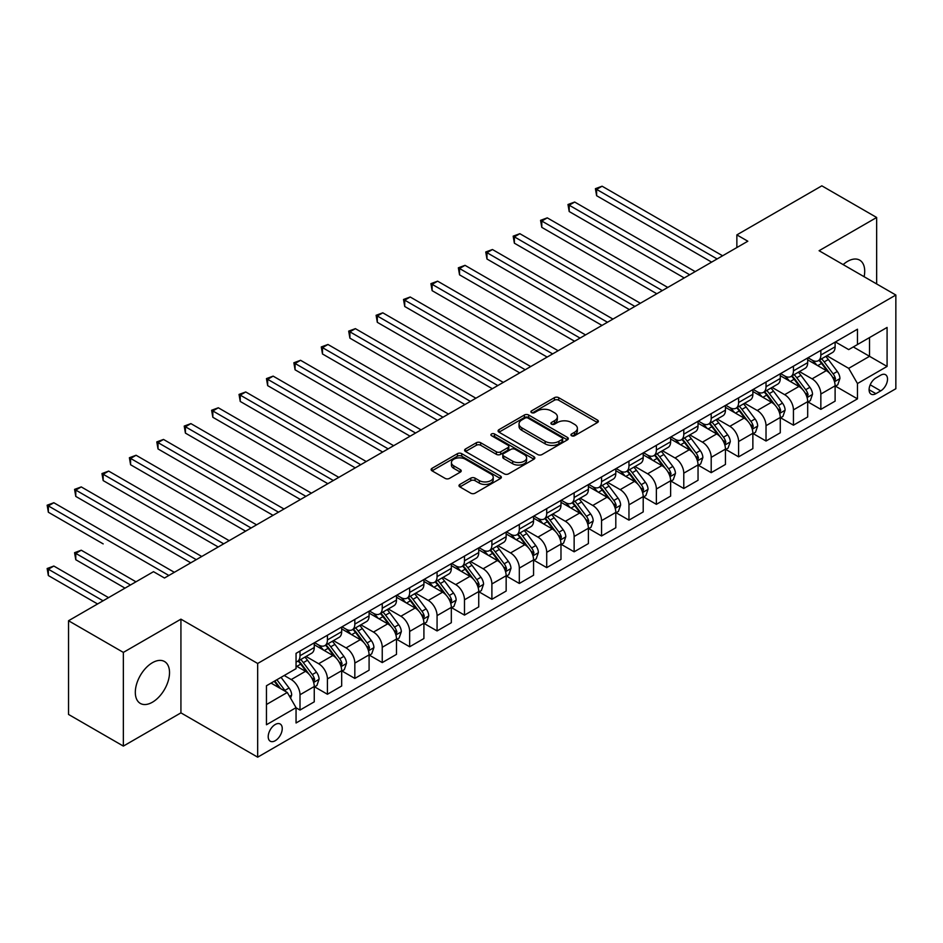 <?xml version="1.0" encoding="UTF-8"?>
<svg xmlns="http://www.w3.org/2000/svg" width="943" height="943" viewBox="0 0 943 943"><rect width="100%" height="100%" fill="white"/><g stroke="black" fill="none" stroke-linecap="round" stroke-linejoin="round"><path stroke-width="1.41" d="M571.564 435.737A2.134 1.226 0 0 0 574.582 435.737L597.449 422.535A3.041 1.756 0 0 0 598.345 421.285A3.041 1.756 0 0 0 597.449 420.048L558.704 397.675A3.041 1.756 0 0 0 554.401 397.675L531.522 410.877A2.134 1.226 0 0 0 530.897 411.749A2.134 1.226 0 0 0 531.522 412.621A2.134 1.226 0 0 0 534.54 412.621L537.498 410.912A9.736 5.623 0 0 1 551.278 410.912L554.508 412.775A9.736 5.623 0 0 1 557.36 416.747A9.736 5.623 0 0 1 554.508 420.731L551.549 422.44A2.134 1.226 0 0 0 550.924 423.313A2.134 1.226 0 0 0 551.549 424.173A2.134 1.226 0 0 0 554.555 424.173L557.513 422.464A9.736 5.623 0 0 1 571.293 422.464L574.523 424.338A9.736 5.623 0 0 1 577.375 428.311A9.736 5.623 0 0 1 574.523 432.283L571.564 433.992A2.134 1.226 0 0 0 570.939 434.864A2.134 1.226 0 0 0 571.564 435.737L571.564 433.992M152.412 702.217A24.188 13.968 120 0 0 168.219 680.905A24.188 13.968 120 0 0 164.506 661.514A24.188 13.968 120 0 0 152.412 662.717A24.188 13.968 120 0 0 136.617 684.029A24.188 13.968 120 0 0 140.318 703.419A24.188 13.968 120 0 0 152.412 702.217M864.118 276.712A24.188 13.968 120 0 0 859.698 260.15A24.188 13.968 120 0 0 847.604 261.352A24.188 13.968 120 0 0 843.148 264.606M275.226 740.715A9.925 5.729 120 0 0 281.709 731.968A9.925 5.729 120 0 0 280.189 724.012A9.925 5.729 120 0 0 275.226 724.507A9.925 5.729 120 0 0 268.743 733.253A9.925 5.729 120 0 0 270.264 741.198A9.925 5.729 120 0 0 275.226 740.715M459.901 484.419A3.041 1.756 0 0 0 459.005 485.669A3.041 1.756 0 0 0 459.901 486.906L470.769 493.189A3.041 1.756 0 0 0 475.072 493.189L500.474 478.514A3.041 1.756 0 0 0 501.37 477.276A3.041 1.756 0 0 0 500.474 476.038L461.728 453.666A3.041 1.756 0 0 0 457.426 453.666L432.024 468.329A3.041 1.756 0 0 0 431.128 469.567A3.041 1.756 0 0 0 432.024 470.816L445.155 478.396A3.041 1.756 0 0 0 449.457 478.396L460.325 472.125A3.041 1.756 0 0 0 461.221 470.875A3.041 1.756 0 0 0 460.325 469.638L453.819 465.877A8.145 4.703 0 0 1 451.426 462.553A8.145 4.703 0 0 1 456.459 458.204A8.145 4.703 0 0 1 465.335 459.229L490.843 473.952A8.145 4.703 0 0 1 493.224 477.276A8.145 4.703 0 0 1 488.203 481.625A8.145 4.703 0 0 1 479.327 480.6L475.072 478.148A3.041 1.756 0 0 0 470.769 478.148L459.901 484.419L459.901 486.906M180.926 619.162L123.356 652.403L68.533 620.742L68.533 714.44L123.356 746.09L180.926 712.861L257.675 757.17L257.675 663.471L180.926 619.162L180.926 712.861M876.66 283.949L876.66 217.479L819.09 250.72L895.85 295.029L257.675 663.471M876.66 217.479L821.836 185.83L736.86 234.89L736.86 247.549M68.533 620.742L153.509 571.682L164.471 578.012L747.823 241.219L736.86 234.89M537.71 454.538A3.041 1.756 0 0 0 542.025 454.538L567.415 439.874A3.041 1.756 0 0 0 568.311 438.625A3.041 1.756 0 0 0 567.415 437.387L528.669 415.014A3.041 1.756 0 0 0 524.367 415.014L498.965 429.678A3.041 1.756 0 0 0 498.081 430.916A3.041 1.756 0 0 0 498.965 432.165L537.71 454.538M492.387 436.196A2.134 1.226 0 0 1 494.556 436.503L494.556 433.969L533.95 456.707A3.041 1.756 0 0 1 534.834 457.956A3.041 1.756 0 0 1 533.95 459.194L508.548 473.857A3.041 1.756 0 0 1 504.246 473.857L465.488 451.485L465.488 448.998A3.041 1.756 0 0 0 464.604 450.247A3.041 1.756 0 0 0 465.488 451.485M465.488 448.998L476.368 442.727A3.041 1.756 0 0 1 480.671 442.727L496.383 451.803A3.041 1.756 0 0 0 500.686 451.803L507.9 447.63A3.041 1.756 0 0 0 508.796 446.393A3.041 1.756 0 0 0 507.9 445.155L491.539 435.701A2.134 1.226 0 0 1 490.914 434.841A2.134 1.226 0 0 1 492.234 433.697A2.134 1.226 0 0 1 494.556 433.969M880.715 375.184L875.894 377.966A9.619 5.552 120 0 0 869.611 386.441A9.619 5.552 120 0 0 871.084 394.139A9.619 5.552 120 0 0 875.894 393.667L880.715 390.885A9.619 5.552 120 0 0 886.998 382.41A9.619 5.552 120 0 0 885.524 374.701A9.619 5.552 120 0 0 880.715 375.184M257.675 757.17L895.85 388.728L895.85 295.029M835.427 341.944L848.7 349.605L857.47 344.537L857.47 329.213L296.055 653.346L296.055 668.67L266.456 685.761L266.456 724.754L296.055 707.663L296.055 722.986L857.47 398.854L857.47 383.542L848.7 368.348L826.893 355.759M857.47 344.537L887.08 327.445L887.08 366.438L857.47 383.542M123.356 652.403L123.356 746.09M853.309 346.941L869.529 356.313L869.529 337.57L887.08 327.445M848.7 368.348L869.529 356.313L887.08 366.438M266.456 704.504L287.285 692.468L271.054 683.097M296.055 707.792L300.004 710.067L300.004 694.755A12.4 7.167 -120 0 0 291.234 679.561L284.22 675.506M300.004 710.067L314.255 701.84L314.255 686.516A12.4 7.167 -120 0 0 305.485 671.322L296.055 665.888M314.585 686.834L327.421 694.248L327.421 678.925A12.4 7.167 -120 0 0 318.651 663.731L306.051 656.458M327.421 694.248L341.672 686.009L341.672 670.697A12.4 7.167 -120 0 0 332.903 655.503L314.255 644.741M342.003 671.015L354.827 678.418L354.827 663.094A12.4 7.167 -120 0 0 346.057 647.9L333.468 640.627M354.827 678.418L369.09 670.19L369.09 654.866A12.4 7.167 -120 0 0 360.309 639.672L341.672 628.91M369.42 655.185L382.245 662.587L382.245 647.275A12.4 7.167 -120 0 0 373.475 632.081L360.874 624.808M382.245 662.587L396.496 654.359L396.496 639.036A12.4 7.167 -120 0 0 387.726 623.842L369.09 613.08M396.826 639.354L409.651 646.768L409.651 631.445A12.4 7.167 -120 0 0 400.881 616.25L388.292 608.978M409.651 646.768L423.914 638.529L423.914 623.217A12.4 7.167 -120 0 0 415.144 608.023L396.496 597.261M424.244 623.535L437.069 630.938L437.069 615.614A12.4 7.167 -120 0 0 428.299 600.42L415.698 593.147M437.069 630.938L451.32 622.71L451.32 607.386A12.4 7.167 -120 0 0 442.55 592.192L423.914 581.43M451.65 607.705L464.486 615.107L464.486 599.795A12.4 7.167 -120 0 0 455.705 584.601L443.116 577.328M464.486 615.107L478.738 606.879L478.738 591.556A12.4 7.167 -120 0 0 469.968 576.362L451.32 565.6M479.068 591.874L491.892 599.288L491.892 583.965A12.4 7.167 -120 0 0 483.122 568.77L470.533 561.498M491.892 599.288L506.155 591.061L506.155 575.737A12.4 7.167 -120 0 0 497.374 560.543L478.738 549.781M506.474 576.055L519.31 583.458L519.31 568.134A12.4 7.167 -120 0 0 510.54 552.94L497.939 545.667M519.31 583.458L533.561 575.23L533.561 559.906A12.4 7.167 -120 0 0 524.791 544.712L506.155 533.95M533.891 560.225L546.716 567.627L546.716 552.315A12.4 7.167 -120 0 0 537.946 537.121L525.357 529.848M546.716 567.627L560.979 559.399L560.979 544.076A12.4 7.167 -120 0 0 552.209 528.893L533.561 518.12M561.309 544.394L574.134 551.808L574.134 536.484A12.4 7.167 -120 0 0 565.364 521.29L552.763 514.018M574.134 551.808L588.385 543.581L588.385 528.257A12.4 7.167 -120 0 0 579.615 513.063L560.979 502.301M588.715 528.575L601.551 535.978L601.551 520.654A12.4 7.167 -120 0 0 592.77 505.46L580.181 498.187M601.551 535.978L615.803 527.75L615.803 512.426A12.4 7.167 -120 0 0 607.033 497.232L588.385 486.47M616.133 512.744L628.957 520.147L628.957 504.835A12.4 7.167 -120 0 0 620.188 489.641L607.587 482.368M628.957 520.147L643.209 511.919L643.209 496.596A12.4 7.167 -120 0 0 634.439 481.413L615.803 470.651M643.539 496.914L656.375 504.328L656.375 489.004A12.4 7.167 -120 0 0 647.605 473.81L635.004 466.537M656.375 504.328L670.626 496.101L670.626 480.777A12.4 7.167 -120 0 0 661.856 465.583L643.209 454.821M670.956 481.095L683.781 488.498L683.781 473.174A12.4 7.167 -120 0 0 675.011 457.98L662.422 450.707M683.781 488.498L698.044 480.27L698.044 464.946A12.4 7.167 -120 0 0 689.262 449.752L670.626 438.99M698.374 465.264L711.199 472.667L711.199 457.355A12.4 7.167 -120 0 0 702.429 442.161L689.828 434.888M711.199 472.667L725.45 464.439L725.45 449.116A12.4 7.167 -120 0 0 716.68 433.933L698.044 423.171M725.78 449.434L738.605 456.848L738.605 441.524A12.4 7.167 -120 0 0 729.835 426.33L717.246 419.057M738.605 456.848L752.868 448.62L752.868 433.297A12.4 7.167 -120 0 0 744.098 418.103L725.45 407.341M753.198 433.615L766.022 441.018L766.022 425.694A12.4 7.167 -120 0 0 757.253 410.5L744.652 403.227M766.022 441.018L780.274 432.79L780.274 417.466A12.4 7.167 -120 0 0 771.504 402.272L752.868 391.51M780.604 417.784L793.44 425.187L793.44 409.875A12.4 7.167 -120 0 0 784.659 394.681L772.069 387.408M793.44 425.187L807.691 416.959L807.691 401.647A12.4 7.167 -120 0 0 798.921 386.453L780.274 375.691M808.021 401.954L820.846 409.368L820.846 394.044A12.4 7.167 -120 0 0 812.076 378.85L799.487 371.577M820.846 409.368L835.109 401.14L835.109 385.817A12.4 7.167 -120 0 0 826.327 370.623L807.691 359.861M808.021 357.774L812.076 360.108A12.4 7.167 -120 0 0 818.276 360.721A12.4 7.167 -120 0 0 820.846 355.051L820.846 350.36M780.604 373.593L784.659 375.939A12.4 7.167 -120 0 0 790.871 376.552A12.4 7.167 -120 0 0 793.44 370.87L793.44 366.19M753.198 389.424L757.253 391.769A12.4 7.167 -120 0 0 763.453 392.382A12.4 7.167 -120 0 0 766.022 386.701L766.022 382.021M725.78 405.254L729.835 407.588A12.4 7.167 -120 0 0 736.035 408.201A12.4 7.167 -120 0 0 738.605 402.531L738.605 397.84M698.362 421.073L702.429 423.419A12.4 7.167 -120 0 0 708.629 424.032A12.4 7.167 -120 0 0 711.199 418.35L711.199 413.671M670.956 436.904L675.011 439.249A12.4 7.167 -120 0 0 681.211 439.862A12.4 7.167 -120 0 0 683.781 434.181L683.781 429.501M643.539 452.734L647.605 455.068A12.4 7.167 -120 0 0 653.805 455.681A12.4 7.167 -120 0 0 656.375 450.011L656.375 445.32M616.133 468.553L620.188 470.899A12.4 7.167 -120 0 0 626.388 471.512A12.4 7.167 -120 0 0 628.957 465.83L628.957 461.151M588.715 484.384L592.77 486.729A12.4 7.167 -120 0 0 598.982 487.342A12.4 7.167 -120 0 0 601.551 481.661L601.551 476.981M561.309 500.214L565.364 502.548A12.4 7.167 -120 0 0 571.564 503.161A12.4 7.167 -120 0 0 574.134 497.491L574.134 492.8M533.891 516.033L537.946 518.379A12.4 7.167 -120 0 0 544.146 518.992A12.4 7.167 -120 0 0 546.716 513.31L546.716 508.631M506.474 531.864L510.54 534.209A12.4 7.167 -120 0 0 516.74 534.822A12.4 7.167 -120 0 0 519.31 529.141L519.31 524.461M479.068 547.694L483.122 550.028A12.4 7.167 -120 0 0 489.323 550.641A12.4 7.167 -120 0 0 491.892 544.971L491.892 540.28M451.65 563.513L455.705 565.859A12.4 7.167 -120 0 0 461.917 566.472A12.4 7.167 -120 0 0 464.486 560.79L464.486 556.111M424.244 579.344L428.299 581.69A12.4 7.167 -120 0 0 434.499 582.303A12.4 7.167 -120 0 0 437.069 576.621L437.069 571.929M396.826 595.174L400.881 597.508A12.4 7.167 -120 0 0 407.093 598.121A12.4 7.167 -120 0 0 409.651 592.452L409.651 587.76M369.42 610.993L373.475 613.339A12.4 7.167 -120 0 0 379.675 613.952A12.4 7.167 -120 0 0 382.245 608.27L382.245 603.591M342.003 626.824L346.057 629.17A12.4 7.167 -120 0 0 352.258 629.783A12.4 7.167 -120 0 0 354.827 624.101L354.827 619.41M314.585 642.654L318.651 644.988A12.4 7.167 -120 0 0 324.852 645.601A12.4 7.167 -120 0 0 327.421 639.932L327.421 635.24M835.427 386.135L857.47 398.854M818.276 360.721L832.539 352.493A12.4 7.167 -120 0 0 835.109 346.812L835.109 342.132M790.871 376.552L805.122 368.324A12.4 7.167 -120 0 0 807.691 362.642L807.691 357.963M763.453 392.382L777.704 384.155A12.4 7.167 -120 0 0 780.274 378.473L780.274 373.782M736.035 408.201L750.298 399.973A12.4 7.167 -120 0 0 752.868 394.292L752.868 389.612M708.629 424.032L722.88 415.804A12.4 7.167 -120 0 0 725.45 410.122L725.45 405.443M681.211 439.862L695.474 431.635A12.4 7.167 -120 0 0 698.044 425.953L698.044 421.262M653.805 455.681L668.057 447.454A12.4 7.167 -120 0 0 670.626 441.772L670.626 437.092M626.388 471.512L640.639 463.284A12.4 7.167 -120 0 0 643.209 457.603L643.209 452.923M598.982 487.342L613.233 479.115A12.4 7.167 -120 0 0 615.803 473.433L615.803 468.742M571.564 503.161L585.815 494.934A12.4 7.167 -120 0 0 588.385 489.252L588.385 484.572M544.146 518.992L558.409 510.764A12.4 7.167 -120 0 0 560.979 505.083L560.979 500.403M516.74 534.822L530.992 526.595A12.4 7.167 -120 0 0 533.561 520.913L533.561 516.222M489.323 550.641L503.586 542.414A12.4 7.167 -120 0 0 506.155 536.732L506.155 532.052M461.917 566.472L476.168 558.244A12.4 7.167 -120 0 0 478.738 552.563L478.738 547.883M434.499 582.303L448.75 574.075A12.4 7.167 -120 0 0 451.32 568.393L451.32 563.702M407.093 598.121L421.344 589.894A12.4 7.167 -120 0 0 423.914 584.212L423.914 579.532M379.675 613.952L393.926 605.724A12.4 7.167 -120 0 0 396.496 600.043L396.496 595.363M352.258 629.783L366.521 621.555A12.4 7.167 -120 0 0 369.09 615.873L369.09 611.182M324.852 645.601L339.103 637.374A12.4 7.167 -120 0 0 341.672 631.692L341.672 627.012M296.055 661.939A12.4 7.167 -120 0 0 297.434 661.432L311.685 653.204A12.4 7.167 -120 0 0 314.255 647.523L314.255 642.843M297.434 661.432A12.4 7.167 -120 0 0 300.004 655.75L300.004 651.071M287.285 692.468L296.055 707.663M572.413 436.031L574.523 434.817A9.736 5.623 0 0 0 577.375 430.845L577.375 428.311M557.36 416.747L557.36 419.281A9.736 5.623 0 0 1 554.508 423.266L552.398 424.48M597.402 422.558L558.704 400.209A3.041 1.756 0 0 0 554.401 400.209L532.382 412.916M567.38 439.898L528.669 417.549A3.041 1.756 0 0 0 524.367 417.549L499.012 432.189M562.04 439.497A2.134 1.226 0 0 0 562.665 438.625A2.134 1.226 0 0 0 562.04 437.752L528.033 418.114A2.134 1.226 0 0 0 525.015 418.114L521.892 419.918A9.736 5.623 0 0 0 519.039 423.902A9.736 5.623 0 0 0 521.892 427.874L545.137 441.3A9.736 5.623 0 0 0 558.916 441.3L562.04 439.497L562.04 442.031A2.134 1.226 0 0 0 562.665 441.159L562.665 438.625M519.039 423.902L519.039 426.436A9.736 5.623 0 0 0 521.892 430.409L521.892 427.874M562.04 442.031L558.916 443.835A9.736 5.623 0 0 1 545.137 443.835L521.892 430.409M465.536 451.508L476.368 445.261L476.368 442.727M508.796 446.393L508.796 448.927A3.041 1.756 0 0 1 507.9 450.165L500.686 454.337A3.041 1.756 0 0 1 496.383 454.337L480.671 445.261A3.041 1.756 0 0 0 476.368 445.261M494.556 436.503L533.903 459.217M512.686 461.21A8.145 4.703 0 0 0 521.562 462.235A8.145 4.703 0 0 0 526.595 457.885A8.145 4.703 0 0 0 524.202 454.561L515.22 449.375A3.041 1.756 0 0 0 510.917 449.375L503.703 453.536A3.041 1.756 0 0 0 502.808 454.785A3.041 1.756 0 0 0 503.703 456.023L512.686 461.21L512.686 463.744A8.145 4.703 0 0 0 521.562 464.769A8.145 4.703 0 0 0 526.595 460.42L526.595 457.885M502.808 454.785L502.808 457.32A3.041 1.756 0 0 0 503.703 458.557L503.703 456.023M512.686 463.744L503.703 458.557M493.224 477.276L493.224 479.81A8.145 4.703 0 0 1 488.203 484.148A8.145 4.703 0 0 1 479.327 483.134L475.072 480.682A3.041 1.756 0 0 0 470.769 480.682L459.936 486.93M451.426 462.553L451.426 465.088A8.145 4.703 0 0 0 453.819 468.412L453.819 465.877M460.325 469.638L460.325 472.125L453.819 468.412M500.438 478.537L461.728 456.2A3.041 1.756 0 0 0 457.426 456.2L432.059 470.84M835.109 386.324L837.738 384.803L839.93 378.473A8.216 4.75 -120 0 0 837.301 371.471L828.343 359.507A23.728 13.697 -120 0 0 825.75 356.407M816.838 365.141A23.728 13.697 -120 0 0 811.982 360.061M834.355 381.29L835.486 378.827A8.216 4.75 -120 0 0 833.14 373.876L824.182 361.912A23.728 13.697 -120 0 0 821.589 358.811M819.384 360.096A19.697 11.375 60 0 1 822.614 363.762L830.194 373.888M596.613 259.007L656.811 293.768L541.789 227.357L541.789 221.027L547.27 217.857L667.774 287.438M818.96 360.332A23.728 13.697 60 0 1 821.542 363.432L827.506 371.389M717.116 258.948L596.613 189.378L602.094 186.207L722.597 255.777M711.635 262.119L596.613 195.708L596.613 189.378L595.41 188.683L602.094 186.207M596.613 195.708L595.41 188.683M807.691 402.142L810.32 400.634L812.512 394.292A8.216 4.75 -120 0 0 809.896 387.302L800.925 375.338A23.728 13.697 -120 0 0 798.344 372.237M789.432 380.972A23.728 13.697 -120 0 0 784.576 375.892M806.937 397.109L808.08 394.646A8.216 4.75 -120 0 0 805.723 389.707L796.764 377.742A23.728 13.697 -120 0 0 794.171 374.642M791.967 375.915A19.697 11.375 60 0 1 795.197 379.593L802.788 389.718M569.195 274.837L629.394 309.599L514.371 243.188L514.371 236.858L519.852 233.687L640.368 303.257M791.542 376.163A23.728 13.697 60 0 1 794.136 379.263L800.088 387.219M780.274 417.973L782.914 416.452L785.106 410.122A8.216 4.75 -120 0 0 782.478 403.121L773.519 391.168A23.728 13.697 -120 0 0 770.926 388.068M762.015 396.791A23.728 13.697 -120 0 0 757.158 391.71M779.531 412.94L780.663 410.476A8.216 4.75 -120 0 0 778.317 405.537L769.347 393.573A23.728 13.697 -120 0 0 766.765 390.473M764.549 391.746A19.697 11.375 60 0 1 767.791 395.423L775.37 405.537M541.789 290.668L601.988 325.418L486.965 259.007L486.965 252.677L492.446 249.518L612.95 319.088M764.136 391.993A23.728 13.697 60 0 1 766.718 395.093L772.682 403.038M752.868 433.804L755.496 432.283L757.689 425.953A8.216 4.75 -120 0 0 755.06 418.951L746.102 406.987A23.728 13.697 -120 0 0 743.52 403.887M734.609 412.621A23.728 13.697 -120 0 0 729.752 407.541M752.113 428.77L753.257 426.307A8.216 4.75 -120 0 0 750.899 421.356L741.941 409.392A23.728 13.697 -120 0 0 739.347 406.292M737.143 407.576A19.697 11.375 60 0 1 740.373 411.242L747.952 421.368M514.371 306.487L574.57 341.248L459.547 274.837L459.547 268.507L465.029 265.337L585.532 334.918M736.719 407.812A23.728 13.697 60 0 1 739.312 410.912L745.265 418.869M689.71 274.778L569.195 205.197L574.676 202.038L695.191 271.608M684.217 277.937L569.195 211.527L569.195 205.197L567.992 204.501L574.676 202.038M569.195 211.527L567.992 204.501M662.292 290.597L540.575 220.332L547.27 217.857M541.789 227.357L540.575 220.332M634.875 306.428L513.169 236.163L519.852 233.687M514.371 243.188L513.169 236.163M725.45 449.622L728.079 448.114L730.271 441.772A8.216 4.75 -120 0 0 727.654 434.782L718.696 422.818A23.728 13.697 -120 0 0 716.102 419.718M707.191 428.452A23.728 13.697 -120 0 0 702.335 423.372M724.707 444.589L725.839 442.126A8.216 4.75 -120 0 0 723.481 437.187L714.523 425.222A23.728 13.697 -120 0 0 711.941 422.122M709.725 423.395A19.697 11.375 60 0 1 712.967 427.073L720.546 437.198M486.965 322.317L547.164 357.079L432.13 290.668L432.13 284.338L437.623 281.167L558.126 350.737M709.301 423.643A23.728 13.697 60 0 1 711.894 426.743L717.847 434.699M607.469 322.258L485.751 251.981L492.446 249.518M486.965 259.007L485.751 251.981M698.044 465.453L700.673 463.932L702.865 457.603A8.216 4.75 -120 0 0 700.236 450.601L691.278 438.648A23.728 13.697 -120 0 0 688.696 435.548M679.773 444.271A23.728 13.697 -120 0 0 674.917 439.19M697.29 460.42L698.421 457.956A8.216 4.75 -120 0 0 696.075 453.005L687.117 441.053A23.728 13.697 -120 0 0 684.524 437.953M682.319 439.226A19.697 11.375 60 0 1 685.549 442.904L693.129 453.017M459.547 338.148L519.746 372.898L404.724 306.487L404.724 300.157L410.205 296.998L530.709 366.568M681.895 439.473A23.728 13.697 60 0 1 684.477 442.573L690.441 450.518M580.051 338.077L458.345 267.812L465.029 265.337M459.547 274.837L458.345 267.812M670.626 481.284L673.255 479.763L675.447 473.433A8.216 4.75 -120 0 0 672.83 466.431L663.872 454.467A23.728 13.697 -120 0 0 661.279 451.367M652.367 460.101A23.728 13.697 -120 0 0 647.511 455.021M669.872 476.25L671.015 473.787A8.216 4.75 -120 0 0 668.658 468.836L659.699 456.872A23.728 13.697 -120 0 0 657.106 453.772M654.902 455.045A19.697 11.375 60 0 1 658.131 458.722L665.723 468.848M432.13 353.967L492.329 388.728L377.306 322.317L377.306 315.988L382.787 312.817L503.303 382.398M654.477 455.292A23.728 13.697 60 0 1 657.071 458.392L663.023 466.349M552.645 353.908L430.927 283.643L437.623 281.167M432.13 290.668L430.927 283.643M643.209 497.102L645.849 495.594L648.041 489.252A8.216 4.75 -120 0 0 645.413 482.262L636.454 470.298A23.728 13.697 -120 0 0 633.861 467.198M624.95 475.932A23.728 13.697 -120 0 0 620.093 470.852M642.466 492.069L643.597 489.606A8.216 4.75 -120 0 0 641.252 484.667L632.281 472.702A23.728 13.697 -120 0 0 629.7 469.602M627.496 470.875A19.697 11.375 60 0 1 630.726 474.553L638.305 484.678M404.724 369.797L464.923 404.559L349.9 338.148L349.9 331.818L355.381 328.647L475.885 398.217M627.071 471.123A23.728 13.697 60 0 1 629.653 474.223L635.617 482.179M525.227 369.739L403.521 299.461L410.205 296.998M404.724 306.487L403.521 299.461M615.803 512.933L618.431 511.412L620.624 505.083A8.216 4.75 -120 0 0 618.007 498.081L609.037 486.128A23.728 13.697 -120 0 0 606.455 483.028M597.544 491.751A23.728 13.697 -120 0 0 592.687 486.671M615.048 507.9L616.192 505.436A8.216 4.75 -120 0 0 613.834 500.485L604.876 488.533A23.728 13.697 -120 0 0 602.282 485.433M600.078 486.706A19.697 11.375 60 0 1 603.308 490.384L610.899 500.497M377.306 385.628L437.505 420.378L322.482 353.967L322.482 347.637L327.964 344.478L448.467 414.048M599.654 486.953A23.728 13.697 60 0 1 602.247 490.054L608.2 497.998M497.821 385.557L376.104 315.292L382.787 312.817M377.306 322.317L376.104 315.292M588.385 528.764L591.025 527.243L593.206 520.913A8.216 4.75 -120 0 0 590.589 513.911L581.631 501.947A23.728 13.697 -120 0 0 579.037 498.847M570.126 507.582A23.728 13.697 -120 0 0 565.27 502.501M587.642 523.73L588.774 521.267A8.216 4.75 -120 0 0 586.428 516.316L577.458 504.352A23.728 13.697 -120 0 0 574.876 501.252M572.66 502.525A19.697 11.375 60 0 1 575.902 506.202L583.481 516.328M349.9 401.447L410.099 436.208L295.076 369.797L295.076 363.468L300.558 360.297L421.061 429.878M572.236 502.772A23.728 13.697 60 0 1 574.829 505.872L580.782 513.829M470.404 401.388L348.686 331.123L355.381 328.647M349.9 338.148L348.686 331.123M560.979 544.582L563.608 543.074L565.8 536.732A8.216 4.75 -120 0 0 563.171 529.742L554.213 517.778A23.728 13.697 -120 0 0 551.631 514.678M542.72 523.412A23.728 13.697 -120 0 0 537.864 518.332M560.225 539.549L561.368 537.086A8.216 4.75 -120 0 0 559.01 532.147L550.052 520.182A23.728 13.697 -120 0 0 547.459 517.082M545.254 518.355A19.697 11.375 60 0 1 548.484 522.033L556.064 532.158M322.482 417.277L382.681 452.039L267.659 385.628L267.659 379.298L273.14 376.127L393.644 445.697M544.83 518.603A23.728 13.697 60 0 1 547.411 521.703L553.376 529.66M442.986 417.219L321.28 346.941L327.964 344.478M322.482 353.967L321.28 346.941M533.561 560.413L536.19 558.893L538.382 552.563A8.216 4.75 -120 0 0 535.765 545.561L526.807 533.608A23.728 13.697 -120 0 0 524.214 530.508M515.302 539.231A23.728 13.697 -120 0 0 510.446 534.151M532.819 555.38L533.95 552.916A8.216 4.75 -120 0 0 531.593 547.966L522.634 536.013A23.728 13.697 -120 0 0 520.053 532.913M517.837 534.186A19.697 11.375 60 0 1 521.066 537.864L528.658 547.977M295.076 433.108L355.263 467.858L240.241 401.447L240.241 395.117L245.734 391.958L366.238 461.528M517.412 534.433A23.728 13.697 60 0 1 520.006 537.534L525.958 545.478M415.58 433.037L293.862 362.772L300.558 360.297M295.076 369.797L293.862 362.772M506.155 576.244L508.784 574.723L510.976 568.393A8.216 4.75 -120 0 0 508.348 561.391L499.389 549.427A23.728 13.697 -120 0 0 496.796 546.327M487.885 555.062A23.728 13.697 -120 0 0 483.028 549.981M505.401 571.21L506.532 568.735A8.216 4.75 -120 0 0 504.187 563.796L495.228 551.832A23.728 13.697 -120 0 0 492.635 548.732M490.431 550.005A19.697 11.375 60 0 1 493.661 553.682L501.24 563.808M267.659 448.927L327.858 483.688L212.835 417.277L212.835 410.948L218.316 407.777L338.82 477.358M490.006 550.252A23.728 13.697 60 0 1 492.588 553.352L498.552 561.309M388.162 448.868L266.456 378.603L273.14 376.127M267.659 385.628L266.456 378.603M478.738 592.063L481.366 590.554L483.559 584.212A8.216 4.75 -120 0 0 480.942 577.222L471.971 565.258A23.728 13.697 -120 0 0 469.39 562.158M460.479 570.892A23.728 13.697 -120 0 0 455.622 565.812M477.983 587.029L479.127 584.566A8.216 4.75 -120 0 0 476.769 579.627L467.811 567.662A23.728 13.697 -120 0 0 465.217 564.562M463.013 565.835A19.697 11.375 60 0 1 466.243 569.513L473.834 579.639M240.241 464.758L300.44 499.519L185.417 433.108L185.417 426.778L190.899 423.607L311.414 493.177M462.589 566.083A23.728 13.697 60 0 1 465.182 569.183L471.135 577.14M360.756 464.699L239.039 394.422L245.734 391.958M240.241 401.447L239.039 394.422M451.32 607.893L453.96 606.373L456.153 600.043A8.216 4.75 -120 0 0 453.524 593.041L444.566 581.088A23.728 13.697 -120 0 0 441.972 577.988M433.061 586.711A23.728 13.697 -120 0 0 428.205 581.631M450.577 602.86L451.709 600.396A8.216 4.75 -120 0 0 449.363 595.446L440.393 583.493A23.728 13.697 -120 0 0 437.811 580.393M435.607 581.666A19.697 11.375 60 0 1 438.837 585.344L446.416 595.457M212.835 480.588L273.034 515.338L158.011 448.927L158.011 442.597L163.493 439.438L283.996 509.008M435.183 581.914A23.728 13.697 60 0 1 437.764 585.014L443.729 592.958M333.339 480.517L211.621 410.252L218.316 407.777M212.835 417.277L211.621 410.252M423.914 623.724L426.542 622.203L428.735 615.873A8.216 4.75 -120 0 0 426.118 608.872L417.148 596.907A23.728 13.697 -120 0 0 414.566 593.807M405.655 602.542A23.728 13.697 -120 0 0 400.799 597.461M423.159 618.691L424.303 616.215A8.216 4.75 -120 0 0 421.945 611.276L412.987 599.312A23.728 13.697 -120 0 0 410.394 596.212M408.189 597.485A19.697 11.375 60 0 1 411.419 601.163L418.998 611.288M185.417 496.407L245.616 531.168L130.594 464.758L130.594 458.428L136.075 455.257L256.579 524.838M407.765 597.732A23.728 13.697 60 0 1 410.358 600.832L416.311 608.789M305.921 496.348L184.215 426.083L190.899 423.607M185.417 433.108L184.215 426.083M396.496 639.543L399.125 638.034L401.317 631.692A8.216 4.75 -120 0 0 398.7 624.702L389.742 612.738A23.728 13.697 -120 0 0 387.149 609.638M378.237 618.372A23.728 13.697 -120 0 0 373.381 613.28M395.754 634.509L396.885 632.046A8.216 4.75 -120 0 0 394.528 627.107L385.569 615.142A23.728 13.697 -120 0 0 382.988 612.042M380.772 613.315A19.697 11.375 60 0 1 384.013 616.993L391.593 627.119M158.011 512.238L218.21 546.987L103.176 480.588L103.176 474.258L108.669 471.087L229.173 540.657M380.347 613.563A23.728 13.697 60 0 1 382.941 616.663L388.893 624.62M278.515 512.179L156.797 441.902L163.493 439.438M158.011 448.927L156.797 441.902M369.09 655.373L371.719 653.853L373.911 647.523A8.216 4.75 -120 0 0 371.283 640.521L362.324 628.568A23.728 13.697 -120 0 0 359.743 625.468M350.831 634.191A23.728 13.697 -120 0 0 345.963 629.111M368.336 650.34L369.467 647.876A8.216 4.75 -120 0 0 367.122 642.926L358.163 630.973A23.728 13.697 -120 0 0 355.57 627.873M353.366 629.146A19.697 11.375 60 0 1 356.595 632.824L364.175 642.937M130.594 528.068L190.792 562.818L75.77 496.407L75.77 490.077L81.251 486.918L201.755 556.488M352.941 629.394A23.728 13.697 60 0 1 355.523 632.494L361.487 640.438M251.097 527.997L129.391 457.732L136.075 455.257M130.594 464.758L129.391 457.732M341.672 671.204L344.301 669.683L346.494 663.353A8.216 4.75 -120 0 0 343.877 656.352L334.918 644.387A23.728 13.697 -120 0 0 332.325 641.287M323.414 650.022A23.728 13.697 -120 0 0 318.557 644.941M340.93 666.171L342.061 663.695A8.216 4.75 -120 0 0 339.704 658.756L330.745 646.792A23.728 13.697 -120 0 0 328.152 643.692M325.948 644.965A19.697 11.375 60 0 1 329.178 648.643L336.769 658.768M103.176 543.887L48.352 512.238L48.352 505.908L53.834 502.737L174.349 572.318M325.524 645.212A23.728 13.697 60 0 1 328.117 648.312L334.07 656.269M223.691 543.828L101.974 473.563L108.669 471.087M103.176 480.588L101.974 473.563M314.255 687.023L316.895 685.514L319.088 679.172A8.216 4.75 -120 0 0 316.459 672.182L307.501 660.218A23.728 13.697 -120 0 0 304.907 657.118M313.512 681.989L314.644 679.526A8.216 4.75 -120 0 0 312.298 674.587L303.34 662.623A23.728 13.697 -120 0 0 300.746 659.522M298.542 660.795A19.697 11.375 60 0 1 301.772 664.473L309.351 674.599M135.969 581.807L81.251 550.217L75.77 553.388L75.77 559.718L125.006 588.137M298.118 661.043A23.728 13.697 60 0 1 300.699 664.143L306.664 672.1M75.77 559.718L74.568 552.692L130.488 584.978M74.568 552.692L81.251 550.217M196.274 559.659L74.568 489.382L81.251 486.918M75.77 496.407L74.568 489.382M290.574 698.174L291.67 695.003A8.216 4.75 -120 0 0 289.053 688.001L281.049 677.333M108.551 597.638L53.834 566.048L48.352 569.218L48.352 575.548L97.589 603.968M285.635 691.514A8.216 4.75 -120 0 0 284.88 690.406L276.888 679.738M274.826 680.929L280.578 688.59M274.26 681.259L279.128 687.765M48.352 575.548L47.15 568.523L103.07 600.809M47.15 568.523L53.834 566.048M168.868 575.478L47.15 505.212L53.834 502.737M48.352 512.238L47.15 505.212M291.234 679.561L305.485 671.322M318.651 663.731L332.903 655.503M346.057 647.9L360.309 639.672M373.475 632.081L387.726 623.842M400.881 616.25L415.144 608.023M428.299 600.42L442.55 592.192M455.705 584.601L469.968 576.362M483.122 568.77L497.374 560.543M510.54 552.94L524.791 544.712M537.946 537.121L552.209 528.893M565.364 521.29L579.615 513.063M592.77 505.46L607.033 497.232M620.188 489.641L634.439 481.413M647.605 473.81L661.856 465.583M675.011 457.98L689.262 449.752M702.429 442.161L716.68 433.933M729.835 426.33L744.098 418.103M757.253 410.5L771.504 402.272M784.659 394.681L798.921 386.453M812.076 378.85L826.327 370.623M820.846 355.051L835.109 346.812M820.846 394.044L835.109 385.817M793.44 409.875L807.691 401.647M793.44 370.87L807.691 362.642M766.022 425.694L780.274 417.466M766.022 386.701L780.274 378.473M738.605 441.524L752.868 433.297M738.605 402.531L752.868 394.292M711.199 457.355L725.45 449.116M711.199 418.35L725.45 410.122M683.781 473.174L698.044 464.946M683.781 434.181L698.044 425.953M656.375 489.004L670.626 480.777M656.375 450.011L670.626 441.772M628.957 504.835L643.209 496.596M628.957 465.83L643.209 457.603M601.551 520.654L615.803 512.426M601.551 481.661L615.803 473.433M574.134 536.484L588.385 528.257M574.134 497.491L588.385 489.252M546.716 552.315L560.979 544.076M546.716 513.31L560.979 505.083M519.31 568.134L533.561 559.906M519.31 529.141L533.561 520.913M491.892 583.965L506.155 575.737M491.892 544.971L506.155 536.732M464.486 599.795L478.738 591.556M464.486 560.79L478.738 552.563M437.069 615.614L451.32 607.386M437.069 576.621L451.32 568.393M409.651 631.445L423.914 623.217M409.651 592.452L423.914 584.212M382.245 647.275L396.496 639.036M382.245 608.27L396.496 600.043M354.827 663.094L369.09 654.866M354.827 624.101L369.09 615.873M327.421 678.925L341.672 670.697M327.421 639.932L341.672 631.692M300.004 694.755L314.255 686.516M300.004 655.75L314.255 647.523M870.2 384.803L880.715 390.885M869.092 389.742L875.894 393.667M574.523 434.817L574.523 432.283M551.549 424.173L551.549 422.44M554.508 423.266L554.508 420.731M531.522 412.621L531.522 410.877M554.401 400.209L554.401 397.675M558.704 400.209L558.704 397.675M597.449 422.535L597.449 420.048M498.965 432.165L498.965 429.678M524.367 417.549L524.367 415.014M528.669 417.549L528.669 415.014M567.415 439.874L567.415 437.387M545.137 443.835L545.137 441.3M558.916 443.835L558.916 441.3M480.671 445.261L480.671 442.727M496.383 454.337L496.383 451.803M500.686 454.337L500.686 451.803M507.9 450.165L507.9 447.63M533.95 459.194L533.95 456.707M470.769 480.682L470.769 478.148M475.072 480.682L475.072 478.148M479.327 483.134L479.327 480.6M432.024 470.816L432.024 468.329M457.426 456.2L457.426 453.666M461.728 456.2L461.728 453.666M500.474 478.514L500.474 476.038M834.484 381.738L839.871 378.626M824.182 361.912L828.343 359.507M817.711 365.648L821.542 363.432M833.14 373.876L837.301 371.471M832.492 377.082L835.486 378.827M807.078 397.569L812.465 394.457M796.764 377.742L800.925 375.338M790.305 381.479L794.136 379.263M805.723 389.707L809.896 387.302M805.074 392.913L808.08 394.646M779.661 413.388L785.048 410.288M769.347 393.573L773.519 391.168M762.887 397.298L766.718 395.093M778.317 405.537L782.478 403.121M777.657 408.743L780.663 410.476M752.255 429.218L757.63 426.106M741.941 409.392L746.102 406.987M735.481 413.128L739.312 410.912M750.899 421.356L755.06 418.951M750.251 424.562L753.257 426.307M724.837 445.049L730.224 441.937M714.523 425.222L718.696 422.818M708.063 428.959L711.894 426.743M723.481 437.187L727.654 434.782M722.833 440.393L725.839 442.126M697.431 460.868L702.806 457.768M687.117 441.053L691.278 438.648M680.657 444.778L684.477 442.573M696.075 453.005L700.236 450.601M695.427 456.223L698.421 457.956M670.013 476.698L675.4 473.586M659.699 456.872L663.872 454.467M653.24 460.608L657.071 458.392M668.658 468.836L672.83 466.431M668.009 472.042L671.015 473.787M642.596 492.529L647.982 489.417M632.281 472.702L636.454 470.298M625.822 476.439L629.653 474.223M641.252 484.667L645.413 482.262M640.592 487.873L643.597 489.606M615.19 508.348L620.577 505.248M604.876 488.533L609.037 486.128M598.416 492.258L602.247 490.054M613.834 500.485L618.007 498.081M613.186 503.703L616.192 505.436M587.772 524.178L593.159 521.066M577.458 504.352L581.631 501.947M570.998 508.088L574.829 505.872M586.428 516.316L590.589 513.911M585.768 519.522L588.774 521.267M560.366 540.009L565.741 536.897M550.052 520.182L554.213 517.778M543.592 523.919L547.411 521.703M559.01 532.147L563.171 529.742M558.362 535.353L561.368 537.086M532.948 555.828L538.335 552.728M522.634 536.013L526.807 533.608M516.175 539.738L520.006 537.534M531.593 547.966L535.765 545.561M530.944 551.183L533.95 552.916M505.531 571.658L510.917 568.546M495.228 551.832L499.389 549.427M488.757 555.568L492.588 553.352M504.187 563.796L508.348 561.391M503.538 567.002L506.532 568.735M478.125 587.489L483.511 584.377M467.811 567.662L471.971 565.258M461.351 571.399L465.182 569.183M476.769 579.627L480.942 577.222M476.121 582.833L479.127 584.566M450.707 603.308L456.094 600.208M440.393 583.493L444.566 581.088M433.933 587.218L437.764 585.014M449.363 595.446L453.524 593.041M448.703 598.664L451.709 600.396M423.301 619.138L428.676 616.027M412.987 599.312L417.148 596.907M406.527 603.048L410.358 600.832M421.945 611.276L426.118 608.872M421.297 614.482L424.303 616.215M395.883 634.969L401.27 631.857M385.569 615.142L389.742 612.738M379.11 618.867L382.941 616.663M394.528 627.107L398.7 624.702M393.879 630.313L396.885 632.046M368.477 650.788L373.852 647.688M358.163 630.973L362.324 628.568M351.704 634.698L355.523 632.494M367.122 642.926L371.283 640.521M366.473 646.144L369.467 647.876M341.06 666.618L346.446 663.507M330.745 646.792L334.918 644.387M324.286 650.529L328.117 648.312M339.704 658.756L343.877 656.352M339.056 661.962L342.061 663.695M313.642 682.449L319.029 679.337M303.34 662.623L307.501 660.218M296.868 666.347L300.699 664.143M312.298 674.587L316.459 672.182M311.638 677.793L314.644 679.526M289.536 696.37L291.623 695.168M284.88 690.406L289.053 688.001"/></g></svg>
